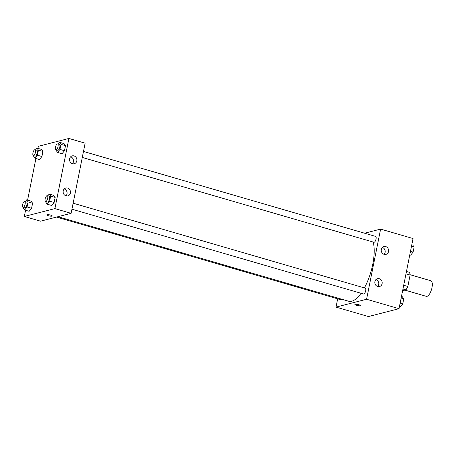 <?xml version="1.0" encoding="UTF-8"?>
<svg xmlns="http://www.w3.org/2000/svg" width="455" height="455" viewBox="0 0 455 455"><rect width="100%" height="100%" fill="white"/><g stroke="black" fill="none" stroke-linecap="round" stroke-linejoin="round"><path stroke-width="0.68" d="M404.91 290.114L426.312 296.341A8.116 3.094 -73.8 0 0 427.023 296.341A8.116 3.094 -73.8 0 0 431.784 288.538A8.116 3.094 -73.8 0 0 430.845 280.752L410.086 274.712M405.991 273.83L410.12 275.036A10.903 4.158 -73.8 0 0 409.403 272.323L406.463 271.47M410.12 275.036L407.839 286.468A10.903 4.158 -73.8 0 1 405.9 289.863L402.618 290.705M403.704 285.268L407.839 286.468M402.954 289.005L405.9 289.863M364.626 233.216L380.608 229.104L413.038 238.539L399.024 308.689L368.448 316.543L336.017 307.114L337.673 298.838M358.779 304.719A2.793 0.569 11.3 0 1 360.349 305.567A2.793 0.569 11.3 0 1 357.499 305.572A2.793 0.569 11.3 0 1 354.872 304.469A2.793 0.569 11.3 0 1 358.779 304.719M380.608 229.104L366.593 299.253L399.024 308.689M366.593 299.253L336.017 307.114M356.419 304.27A2.793 0.569 -168.7 0 0 359.001 304.782M381.318 249.414A4.061 3.663 -104.4 0 1 383.912 246.53A4.061 3.663 -104.4 0 1 388.468 249.55A4.061 3.663 -104.4 0 1 385.931 254.396A4.061 3.663 -104.4 0 1 381.318 249.414M374.892 281.565A4.061 3.663 -104.4 0 1 377.485 278.682A4.061 3.663 -104.4 0 1 382.041 281.702A4.061 3.663 -104.4 0 1 379.51 286.548A4.061 3.663 -104.4 0 1 374.892 281.565M384.111 254.351A4.061 3.663 75.6 0 0 385.066 250.426A4.061 3.663 75.6 0 0 382.337 247.446M377.684 286.502A4.061 3.663 75.6 0 0 378.645 282.578A4.061 3.663 75.6 0 0 375.91 279.598M56.522 217.069L341.011 299.811A3.043 1.16 -73.8 0 0 341.967 299.288M82.281 157.441L373.913 242.259A3.043 1.16 -73.8 0 0 374.181 242.259A3.043 1.16 -73.8 0 0 375.966 239.33A3.043 1.16 -73.8 0 0 375.614 236.412L83.475 151.447M71.941 209.192L363.573 294.01A3.043 1.16 -73.8 0 0 363.835 294.01A3.043 1.16 -73.8 0 0 365.621 291.086A3.043 1.16 -73.8 0 0 365.274 288.163L73.136 203.203M57.984 216.694L348.678 301.238A34.5 13.149 -73.8 0 0 351.692 301.233A34.5 13.149 -73.8 0 0 361.054 293.282M364.398 287.913A34.5 13.149 -73.8 0 0 373.202 242.049M71.117 213.321L85.13 143.171L68.915 138.457L54.901 208.606L71.117 213.321L40.541 221.175L24.325 216.461L25.565 210.25M74.006 155.917A4.061 3.663 -104.4 0 1 76.912 159.881A4.061 3.663 -104.4 0 1 74.239 163.743A4.061 3.663 -104.4 0 1 69.626 158.767A4.061 3.663 -104.4 0 1 72.22 155.883A4.061 3.663 -104.4 0 1 74.006 155.917M66.026 195.86A4.061 3.663 -104.4 0 1 63.2 190.918A4.061 3.663 -104.4 0 1 65.793 188.034A4.061 3.663 -104.4 0 1 70.349 191.054A4.061 3.663 -104.4 0 1 67.812 195.895A4.061 3.663 -104.4 0 1 66.026 195.86M31.179 201.173L32.589 203.214L31.179 201.173L26.68 199.859L28.085 201.901L27.072 206.962L24.655 209.988L23.25 207.946L23.353 207.423M31.577 208.276L32.589 203.214L31.577 208.276L29.16 211.296L31.577 208.276L27.072 206.962M41.524 149.416L42.929 151.458L41.524 149.416L37.02 148.108L38.425 150.15L37.412 155.212L34.995 158.232L33.59 156.19L33.693 155.667M41.917 156.52L42.929 151.458L41.917 156.52L39.5 159.54L41.917 156.52L37.412 155.212M64.081 143.621L65.486 145.663L64.081 143.621L59.577 142.313L60.981 144.349L59.969 149.411L57.552 152.436L56.147 150.395L56.255 149.871M64.474 150.724L65.486 145.663L64.474 150.724L62.056 153.744L64.474 150.724L59.969 149.411M54.901 208.606L24.325 216.461M37.93 148.37L38.339 146.311L68.915 138.457M27.59 200.126L35.905 158.499M51.716 205.501L54.134 202.475L55.146 197.413L53.741 195.377L55.146 197.413L54.134 202.475L51.716 205.501L47.212 204.187L45.807 202.151L45.915 201.628M72.419 163.698A4.061 3.663 75.6 0 0 73.374 159.773A4.061 3.663 75.6 0 0 70.644 156.799M65.992 195.849A4.061 3.663 75.6 0 0 66.953 191.925A4.061 3.663 75.6 0 0 64.218 188.95M47.041 214.692A2.793 0.569 11.3 0 1 50.175 214.976A2.793 0.569 11.3 0 1 52.257 215.96A2.793 0.569 11.3 0 1 49.407 215.971A2.793 0.569 11.3 0 1 46.785 214.868A2.793 0.569 11.3 0 1 47.041 214.692M46.785 214.868A2.793 0.569 -168.7 0 0 49.407 215.971A2.793 0.569 -168.7 0 0 52.257 215.96M25.258 201.633L26.68 199.859M23.012 207.321L24.815 207.85A3.043 1.16 -73.8 0 0 25.082 207.85A3.043 1.16 -73.8 0 0 26.868 204.921A3.043 1.16 -73.8 0 0 26.515 202.003L24.712 201.48A3.043 1.16 -73.8 0 0 22.75 204.073A3.043 1.16 -73.8 0 0 23.012 207.321A3.043 1.16 -73.8 0 0 23.279 207.321A3.043 1.16 -73.8 0 0 25.065 204.397A3.043 1.16 -73.8 0 0 24.712 201.48M28.085 201.901L32.589 203.214M24.655 209.988L29.16 211.296M35.598 149.883L37.02 148.108M33.357 155.57L35.154 156.093A3.043 1.16 -73.8 0 0 35.422 156.093A3.043 1.16 -73.8 0 0 37.208 153.17A3.043 1.16 -73.8 0 0 36.855 150.247L35.058 149.723A3.043 1.16 -73.8 0 0 33.09 152.323A3.043 1.16 -73.8 0 0 33.357 155.57A3.043 1.16 -73.8 0 0 33.619 155.57A3.043 1.16 -73.8 0 0 35.405 152.647A3.043 1.16 -73.8 0 0 35.058 149.723M38.425 150.15L42.929 151.458M34.995 158.232L39.5 159.54M47.82 195.838L49.237 194.063L50.642 196.105L49.629 201.167L47.212 204.187M45.574 201.525L47.377 202.048A3.043 1.16 -73.8 0 0 47.639 202.048A3.043 1.16 -73.8 0 0 49.424 199.125A3.043 1.16 -73.8 0 0 49.077 196.202L47.275 195.678A3.043 1.16 -73.8 0 0 45.307 198.278A3.043 1.16 -73.8 0 0 45.574 201.525A3.043 1.16 -73.8 0 0 45.841 201.525A3.043 1.16 -73.8 0 0 47.621 198.602A3.043 1.16 -73.8 0 0 47.275 195.678M49.237 194.063L53.741 195.377M50.642 196.105L55.146 197.413M49.629 201.167L54.134 202.475M58.16 144.087L59.577 142.313M55.914 149.775L57.717 150.298A3.043 1.16 -73.8 0 0 57.984 150.298A3.043 1.16 -73.8 0 0 59.77 147.369A3.043 1.16 -73.8 0 0 59.417 144.451L57.614 143.928A3.043 1.16 -73.8 0 0 55.652 146.527A3.043 1.16 -73.8 0 0 55.914 149.775A3.043 1.16 -73.8 0 0 56.181 149.775A3.043 1.16 -73.8 0 0 57.967 146.846A3.043 1.16 -73.8 0 0 57.614 143.928M60.981 144.349L65.486 145.663M57.552 152.436L62.056 153.744M401.458 296.501L402.368 296.768L403.773 298.81L402.76 303.872L400.343 306.892L399.433 306.63M401.151 298.042L403.773 298.81M400.138 303.11L402.76 303.872M411.798 244.75L412.708 245.012L414.113 247.054L413.106 252.115L410.689 255.141L409.779 254.874M411.491 246.292L414.113 247.054M410.478 251.353L413.106 252.115"/></g></svg>
